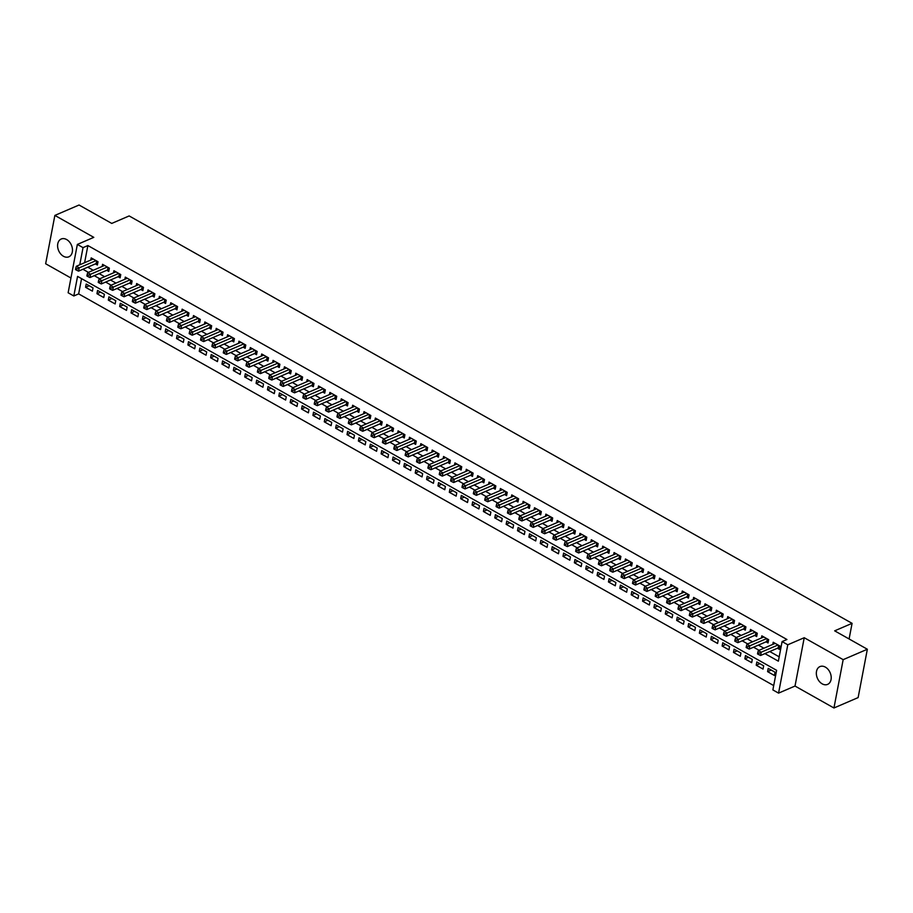 <?xml version="1.0" encoding="UTF-8"?>
<svg xmlns="http://www.w3.org/2000/svg" width="913" height="913" viewBox="0 0 913 913"><rect width="100%" height="100%" fill="white"/><g stroke="black" fill="none" stroke-linecap="round" stroke-linejoin="round"><path stroke-width="1.37" d="M63.442 256.268A9.689 6.95 -113.3 0 0 68.863 256.804A9.689 6.95 -113.3 0 0 72.389 248.633A9.689 6.95 -113.3 0 0 66.638 239.548A9.689 6.95 -113.3 0 0 61.205 239.012A9.689 6.95 -113.3 0 0 57.69 247.183A9.689 6.95 -113.3 0 0 63.442 256.268M822.179 683.848A9.689 6.95 -113.3 0 0 827.6 684.385A9.689 6.95 -113.3 0 0 831.127 676.225A9.689 6.95 -113.3 0 0 825.375 667.129A9.689 6.95 -113.3 0 0 819.954 666.593A9.689 6.95 -113.3 0 0 816.427 674.764A9.689 6.95 -113.3 0 0 822.179 683.848M81.565 278.636L78.655 293.883L73.816 295.972L68.133 292.765L77.354 244.433L83.037 247.628L79.762 264.793M849.101 638.963L852.08 623.339L129.155 215.936L111.74 223.423L79.054 205.014L54.871 215.411L45.65 263.754L70.952 278.009M852.08 623.339L834.665 630.837L867.35 649.246L858.129 697.589L833.946 707.986L843.167 659.654L804.227 637.719L787.782 644.783L778.561 693.127L772.877 689.92L776.621 670.325L77.559 276.377L73.816 295.972M804.227 637.719L795.018 686.051L833.946 707.986M795.018 686.051L778.561 693.127M78.655 293.883L773.71 685.583M867.35 649.246L843.167 659.654M95.397 263.891L97.383 265.01L98.011 261.746L91.186 257.9L90.775 260.057M106.764 270.294L108.75 271.423L109.377 268.16L102.553 264.314L102.142 266.459M118.131 276.707L120.117 277.826L120.744 274.562L113.92 270.716L113.509 272.873M129.498 283.11L131.483 284.228L132.111 280.964L125.286 277.118L124.876 279.275M140.864 289.512L142.85 290.642L143.478 287.367L136.653 283.532L136.242 285.678M152.231 295.926L154.217 297.045L154.845 293.781L148.02 289.935L147.609 292.092M163.598 302.329L165.584 303.447L166.212 300.183L159.387 296.337L158.976 298.494M174.965 308.731L176.951 309.849L177.579 306.585L170.754 302.751L170.343 304.896M186.332 315.145L188.318 316.263L188.945 312.999L182.121 309.153L181.71 311.299M197.699 321.547L199.685 322.666L200.312 319.402L193.488 315.556L193.077 317.713M209.066 327.95L211.051 329.068L211.679 325.804L204.854 321.958L204.444 324.115M220.432 334.352L222.418 335.482L223.046 332.206L216.221 328.372L215.81 330.517M231.799 340.766L233.785 341.884L234.413 338.62L227.588 334.774L227.177 336.931M243.166 347.168L245.152 348.287L245.78 345.023L238.955 341.177L238.544 343.334M254.533 353.571L256.519 354.689L257.146 351.425L250.322 347.591L249.911 349.736M265.9 359.984L267.886 361.103L268.513 357.839L261.689 353.993L261.278 356.15M277.267 366.387L279.252 367.505L279.88 364.241L273.055 360.395L272.645 362.552M288.634 372.789L290.619 373.908L291.247 370.644L284.422 366.798L284.011 368.955M300 379.192L301.986 380.322L302.614 377.046L295.789 373.212L295.378 375.357M311.367 385.606L313.353 386.724L313.981 383.46L307.156 379.614L306.745 381.771M322.734 392.008L324.72 393.126L325.348 389.862L318.523 386.016L318.112 388.173M334.101 398.41L336.087 399.54L336.714 396.265L329.89 392.43L329.479 394.576M345.468 404.824L347.454 405.943L348.081 402.679L341.257 398.833L340.846 400.99M356.835 411.227L358.82 412.345L359.448 409.081L352.623 405.235L352.213 407.392M368.201 417.629L370.187 418.747L370.815 415.483L363.99 411.637L363.579 413.794M379.568 424.031L381.554 425.161L382.182 421.897L375.357 418.051L374.946 420.197M390.935 430.445L392.921 431.564L393.549 428.3L386.724 424.454L386.313 426.611M402.302 436.848L404.288 437.966L404.916 434.702L398.091 430.856L397.68 433.013M413.669 443.25L415.655 444.38L416.282 441.105L409.458 437.27L409.047 439.415M425.036 449.664L427.022 450.782L427.649 447.518L420.825 443.672L420.414 445.829M436.403 456.066L438.388 457.185L439.016 453.921L432.191 450.075L431.781 452.232M447.769 462.469L449.755 463.587L450.383 460.323L443.558 456.489L443.147 458.634M459.136 468.883L461.122 470.001L461.75 466.737L454.925 462.891L454.514 465.037M470.503 475.285L472.489 476.403L473.117 473.139L466.292 469.293L465.881 471.45M481.87 481.687L483.856 482.806L484.483 479.542L477.659 475.696L477.248 477.853M493.237 488.09L495.223 489.22L495.85 485.944L489.026 482.11L488.615 484.255M504.604 494.504L506.589 495.622L507.217 492.358L500.392 488.512L499.982 490.669M515.971 500.906L517.956 502.024L518.584 498.76L511.759 494.914L511.348 497.071M527.337 507.308L529.323 508.427L529.951 505.163L523.126 501.328L522.715 503.474M538.704 513.722L540.69 514.841L541.318 511.577L534.493 507.731L534.082 509.888M550.071 520.125L552.057 521.243L552.685 517.979L545.86 514.133L545.449 516.29M561.438 526.527L563.424 527.646L564.051 524.382L557.227 520.536L556.816 522.692M572.805 532.93L574.791 534.059L575.418 530.784L568.594 526.949L568.183 529.095M584.172 539.343L586.157 540.462L586.785 537.198L579.96 533.352L579.55 535.509M595.538 545.746L597.524 546.864L598.152 543.6L591.327 539.754L590.916 541.911M606.905 552.148L608.891 553.278L609.519 550.003L602.694 546.168L602.283 548.314M618.272 558.562L620.258 559.68L620.886 556.416L614.061 552.57L613.65 554.727M629.639 564.964L631.625 566.083L632.253 562.819L625.428 558.973L625.017 561.13M641.006 571.367L642.992 572.485L643.619 569.221L636.795 565.375L636.384 567.532M652.373 577.769L654.359 578.899L654.986 575.635L648.162 571.789L647.751 573.935M663.74 584.183L665.725 585.301L666.353 582.038L659.528 578.191L659.118 580.348M675.106 590.585L677.092 591.704L677.72 588.44L670.895 584.594L670.484 586.751M686.473 596.988L688.459 598.118L689.087 594.842L682.262 591.008L681.851 593.153M697.84 603.402L699.826 604.52L700.454 601.256L693.629 597.41L693.218 599.567M709.207 609.804L711.193 610.923L711.82 607.659L704.996 603.813L704.585 605.97M720.574 616.207L722.56 617.325L723.187 614.061L716.363 610.215L715.952 612.372M731.941 622.62L733.926 623.739L734.554 620.475L727.729 616.629L727.319 618.774M743.308 629.023L745.293 630.141L745.921 626.877L739.096 623.031L738.685 625.188M754.674 635.425L756.66 636.544L757.288 633.28L750.463 629.434L750.052 631.591M766.041 641.828L768.027 642.957L768.655 639.682L761.83 635.847L761.419 637.993M771.234 670.074L767.593 671.637L774.407 675.483L775.034 672.219L768.21 668.373L767.593 671.637M759.867 663.671L756.226 665.235L763.04 669.081L763.667 665.817L756.843 661.971L756.226 665.235M748.5 657.269L744.86 658.832L751.673 662.678L752.301 659.403L745.476 655.568L744.86 658.832M737.133 650.855L733.493 652.43L740.306 656.264L740.934 653L734.109 649.154L733.493 652.43M725.767 644.452L722.126 646.016L728.939 649.862L729.567 646.598L722.742 642.752L722.126 646.016M714.4 638.05L710.759 639.614L717.572 643.46L718.2 640.196L711.375 636.35L710.759 639.614M703.033 631.648L699.392 633.211L706.206 637.046L706.833 633.782L700.009 629.947L699.392 633.211M691.666 625.234L688.025 626.797L694.839 630.643L695.466 627.379L688.642 623.533L688.025 626.797M680.299 618.831L676.659 620.395L683.472 624.241L684.099 620.977L677.275 617.131L676.659 620.395M668.932 612.429L665.292 613.993L672.105 617.839L672.733 614.563L665.908 610.729L665.292 613.993M657.565 606.015L653.925 607.59L660.738 611.425L661.366 608.161L654.541 604.315L653.925 607.59M646.199 599.613L642.558 601.176L649.371 605.022L649.999 601.758L643.174 597.912L642.558 601.176M634.832 593.21L631.191 594.774L638.004 598.62L638.632 595.356L631.807 591.51L631.191 594.774M623.465 586.797L619.824 588.371L626.638 592.206L627.265 588.942L620.441 585.107L619.824 588.371M612.098 580.394L608.457 581.958L615.271 585.804L615.898 582.54L609.074 578.694L608.457 581.958M600.731 573.992L597.091 575.555L603.904 579.401L604.532 576.137L597.707 572.291L597.091 575.555M589.364 567.589L585.724 569.153L592.537 572.999L593.165 569.723L586.34 565.889L585.724 569.153M577.997 561.175L574.357 562.75L581.17 566.585L581.798 563.321L574.973 559.475L574.357 562.75M566.631 554.773L562.99 556.337L569.803 560.183L570.431 556.919L563.606 553.073L562.99 556.337M555.264 548.371L551.623 549.934L558.436 553.78L559.064 550.516L552.239 546.67L551.623 549.934M543.897 541.957L540.256 543.532L547.07 547.366L547.697 544.102L540.873 540.256L540.256 543.532M532.53 535.554L528.889 537.118L535.703 540.964L536.33 537.7L529.506 533.854L528.889 537.118M521.163 529.152L517.523 530.715L524.336 534.562L524.964 531.298L518.139 527.452L517.523 530.715M509.796 522.75L506.156 524.313L512.969 528.159L513.597 524.884L506.772 521.049L506.156 524.313M498.43 516.336L494.789 517.899L501.602 521.745L502.23 518.481L495.405 514.635L494.789 517.899M487.063 509.933L483.422 511.497L490.235 515.343L490.863 512.079L484.038 508.233L483.422 511.497M475.696 503.531L472.055 505.094L478.869 508.94L479.496 505.676L472.672 501.83L472.055 505.094M464.329 497.117L460.688 498.692L467.502 502.527L468.129 499.263L461.305 495.417L460.688 498.692M452.962 490.715L449.322 492.278L456.135 496.124L456.762 492.86L449.938 489.014L449.322 492.278M441.595 484.312L437.955 485.876L444.768 489.722L445.396 486.458L438.571 482.612L437.955 485.876M430.228 477.91L426.588 479.473L433.401 483.319L434.029 480.044L427.204 476.209L426.588 479.473M418.862 471.496L415.221 473.06L422.034 476.906L422.662 473.642L415.837 469.796L415.221 473.06M407.495 465.094L403.854 466.657L410.667 470.503L411.295 467.239L404.47 463.393L403.854 466.657M396.128 458.691L392.487 460.255L399.301 464.101L399.928 460.825L393.104 456.991L392.487 460.255M384.761 452.277L381.12 453.852L387.934 457.687L388.561 454.423L381.737 450.577L381.12 453.852M373.394 445.875L369.754 447.438L376.567 451.284L377.195 448.021L370.37 444.175L369.754 447.438M362.027 439.473L358.387 441.036L365.2 444.882L365.828 441.618L359.003 437.772L358.387 441.036M350.66 433.059L347.02 434.634L353.833 438.468L354.461 435.204L347.636 431.37L347.02 434.634M339.294 426.656L335.653 428.22L342.466 432.066L343.094 428.802L336.269 424.956L335.653 428.22M327.927 420.254L324.286 421.817L331.099 425.663L331.727 422.399L324.902 418.553L324.286 421.817M316.56 413.851L312.919 415.415L319.733 419.261L320.36 415.986L313.536 412.151L312.919 415.415M305.193 407.438L301.552 409.013L308.366 412.847L308.993 409.583L302.169 405.737L301.552 409.013M293.826 401.035L290.186 402.599L296.999 406.445L297.627 403.181L290.802 399.335L290.186 402.599M282.459 394.633L278.819 396.196L285.632 400.042L286.26 396.778L279.435 392.932L278.819 396.196M271.093 388.219L267.452 389.794L274.265 393.629L274.893 390.365L268.068 386.519L267.452 389.794M259.726 381.817L256.085 383.38L262.898 387.226L263.526 383.962L256.701 380.116L256.085 383.38M248.359 375.414L244.718 376.978L251.532 380.824L252.159 377.56L245.335 373.714L244.718 376.978M236.992 369.012L233.351 370.575L240.165 374.421L240.792 371.146L233.968 367.311L233.351 370.575M225.625 362.598L221.985 364.161L228.798 368.007L229.425 364.744L222.601 360.897L221.985 364.161M214.258 356.196L210.618 357.759L217.431 361.605L218.059 358.341L211.234 354.495L210.618 357.759M202.891 349.793L199.251 351.357L206.064 355.203L206.692 351.939L199.867 348.093L199.251 351.357M191.525 343.379L187.884 344.954L194.697 348.789L195.325 345.525L188.5 341.679L187.884 344.954M180.158 336.977L176.517 338.54L183.33 342.386L183.958 339.122L177.133 335.276L176.517 338.54M168.791 330.574L165.15 332.138L171.964 335.984L172.591 332.72L165.767 328.874L165.15 332.138M157.424 324.172L153.783 325.736L160.597 329.582L161.224 326.306L154.4 322.472L153.783 325.736M146.057 317.758L142.417 319.322L149.23 323.168L149.858 319.904L143.033 316.058L142.417 319.322M134.69 311.356L131.05 312.919L137.863 316.765L138.491 313.501L131.666 309.655L131.05 312.919M123.323 304.953L119.683 306.517L126.496 310.363L127.124 307.088L120.299 303.253L119.683 306.517M111.957 298.54L108.316 300.115L115.129 303.949L115.757 300.685L108.932 296.839L108.316 300.115M100.59 292.137L96.949 293.701L103.762 297.547L104.39 294.283L97.565 290.437L96.949 293.701M93.023 287.88L86.199 284.034L85.582 287.298L92.396 291.144L93.023 287.88M764.923 653.605L778.367 661.183L782.099 641.588L786.938 639.499L87.876 245.551L84.601 262.716M87.751 267.178L93.252 270.282M99.118 273.592L104.618 276.696M110.484 279.994L115.985 283.098M121.851 286.397L127.352 289.501M133.218 292.799L138.719 295.903M144.585 299.213L150.086 302.317M155.952 305.615L161.464 308.72M167.319 312.018L172.831 315.122M178.686 318.432L184.198 321.536M190.052 324.834L195.565 327.938M201.419 331.236L206.931 334.341M212.786 337.65L218.298 340.743M224.153 344.053L229.665 347.157M235.52 350.455L241.032 353.559M246.887 356.857L252.399 359.962M258.253 363.271L263.766 366.375M269.62 369.674L275.133 372.778M280.987 376.076L286.499 379.18M292.354 382.49L297.866 385.594M303.721 388.892L309.233 391.997M315.088 395.295L320.6 398.399M326.455 401.697L331.967 404.801M337.821 408.111L343.334 411.215M349.188 414.513L354.701 417.618M360.555 420.916L366.067 424.02M371.922 427.33L377.434 430.434M383.289 433.732L388.801 436.836M394.656 440.134L400.168 443.239M406.023 446.537L411.535 449.641M417.389 452.951L422.902 456.055M428.756 459.353L434.268 462.457M440.123 465.756L445.635 468.86M451.49 472.169L457.002 475.274M462.857 478.572L468.369 481.676M474.224 484.974L479.736 488.078M485.59 491.377L491.103 494.481M496.957 497.79L502.47 500.895M508.324 504.193L513.836 507.297M519.691 510.595L525.203 513.699M531.058 517.009L536.57 520.113M542.425 523.411L547.937 526.516M553.792 529.814L559.304 532.918M565.158 536.228L570.671 539.332M576.525 542.63L582.038 545.734M587.892 549.033L593.404 552.137M599.259 555.435L604.771 558.539M610.626 561.849L616.138 564.953M621.993 568.251L627.505 571.355M633.36 574.654L638.872 577.758M644.726 581.067L650.239 584.172M656.093 587.47L661.605 590.574M667.46 593.872L672.972 596.976M678.827 600.275L684.339 603.379M690.194 606.689L695.706 609.793M701.561 613.091L707.073 616.195M712.927 619.493L718.44 622.598M724.294 625.907L729.807 629.011M735.661 632.31L741.173 635.414M747.028 638.712L752.54 641.816M758.395 645.114L763.907 648.219M769.762 651.528L779.188 656.835M777.408 648.241L779.394 649.36L780.022 646.096L773.197 642.25L772.786 644.407M77.354 244.433L93.799 237.357L54.871 215.411M87.876 245.551L83.037 247.628M782.099 641.588L787.782 644.783M82.912 269.267L88.424 272.371M94.279 275.669L99.791 278.773M105.646 282.071L111.158 285.176M117.012 288.474L122.525 291.578M128.379 294.888L133.891 297.992M139.746 301.29L145.258 304.394M151.113 307.692L156.625 310.797M162.48 314.106L167.992 317.21M173.847 320.509L179.359 323.613M185.213 326.911L190.726 330.015M196.58 333.325L202.093 336.429M207.947 339.727L213.459 342.832M219.314 346.13L224.826 349.234M230.681 352.532L236.193 355.636M242.048 358.946L247.56 362.05M253.415 365.348L258.927 368.453M264.781 371.751L270.294 374.855M276.148 378.165L281.661 381.269M287.515 384.567L293.027 387.671M298.882 390.969L304.394 394.074M310.249 397.372L315.761 400.476M321.616 403.786L327.128 406.89M332.983 410.188L338.495 413.292M344.349 416.59L349.862 419.695M355.716 423.004L361.228 426.109M367.083 429.407L372.595 432.511M378.45 435.809L383.962 438.913M389.817 442.212L395.329 445.316M401.184 448.625L406.696 451.73M412.55 455.028L418.063 458.132M423.917 461.43L429.43 464.534M435.284 467.844L440.796 470.948M446.651 474.246L452.163 477.351M458.018 480.649L463.53 483.753M469.385 487.063L474.897 490.167M480.752 493.465L486.264 496.569M492.118 499.868L497.631 502.972M503.485 506.27L508.998 509.374M514.852 512.684L520.364 515.788M526.219 519.086L531.731 522.19M537.586 525.489L543.098 528.593M548.953 531.902L554.465 535.007M560.32 538.305L565.832 541.409M571.686 544.707L577.199 547.811M583.053 551.11L588.565 554.214M594.42 557.523L599.932 560.628M605.787 563.926L611.299 567.03M617.154 570.328L622.666 573.432M628.521 576.742L634.033 579.846M639.887 583.145L645.4 586.249M651.254 589.547L656.767 592.651M662.621 595.949L668.133 599.054M673.988 602.363L679.5 605.467M685.355 608.766L690.867 611.87M696.722 615.168L702.234 618.272M708.089 621.582L713.601 624.686M719.455 627.984L724.968 631.088M730.822 634.387L736.335 637.491M742.189 640.8L747.701 643.905M753.556 647.203L759.068 650.307M89.223 285.735L85.582 287.298M778.024 644.977L761.191 652.213L758.349 650.615L775.183 643.368M779.713 647.671L778.618 647.796A1.518 0.719 10.8 0 0 778.184 647.91L760.575 655.477L761.191 652.213L758.897 653.252L757.767 652.612L757.516 653.913L758.646 654.564L758.897 653.252M758.646 654.564L760.575 655.477M758.349 650.615L757.767 652.612M766.658 638.564L749.824 645.811L746.982 644.201L763.816 636.966M768.347 641.268L767.251 641.394A1.518 0.719 10.8 0 0 766.817 641.497L749.208 649.075L749.824 645.811L747.53 646.849L746.4 646.21L746.149 647.511L747.279 648.15L747.53 646.849M747.279 648.15L749.208 649.075M746.982 644.201L746.4 646.21M755.291 632.161L738.457 639.397L735.616 637.799L752.449 630.563M756.98 634.866L755.884 634.98A1.518 0.719 10.8 0 0 755.45 635.094L737.841 642.672L738.457 639.397L736.163 640.447L735.033 639.796L734.782 641.109L735.912 641.748L736.163 640.447M735.912 641.748L737.841 642.672M735.616 637.799L735.033 639.796M743.924 625.759L727.09 632.994L724.249 631.397L741.082 624.15M745.613 628.452L744.517 628.578A1.518 0.719 10.8 0 0 744.084 628.692L726.474 636.258L727.09 632.994L724.796 634.033L723.667 633.394L723.416 634.706L724.545 635.345L724.796 634.033M724.545 635.345L726.474 636.258M724.249 631.397L723.667 633.394M732.557 619.345L715.724 626.592L712.882 624.983L729.715 617.747M734.246 622.05L733.15 622.175A1.518 0.719 10.8 0 0 732.717 622.278L715.107 629.856L715.724 626.592L713.43 627.63L712.3 626.991L712.049 628.292L713.179 628.931L713.43 627.63M713.179 628.931L715.107 629.856M712.882 624.983L712.3 626.991M721.19 612.943L704.357 620.189L701.515 618.58L718.348 611.345M722.879 615.647L721.784 615.761A1.518 0.719 10.8 0 0 721.35 615.876L703.74 623.453L704.357 620.189L702.063 621.228L700.933 620.589L700.682 621.89L701.812 622.529L702.063 621.228M701.812 622.529L703.74 623.453M701.515 618.58L700.933 620.589M709.823 606.54L692.99 613.776L690.148 612.178L706.982 604.931M711.512 609.245L710.417 609.359A1.518 0.719 10.8 0 0 709.983 609.473L692.374 617.04L692.99 613.776L690.696 614.814L689.566 614.175L689.315 615.488L690.445 616.127L690.696 614.814M690.445 616.127L692.374 617.04M690.148 612.178L689.566 614.175M698.456 600.126L681.623 607.373L678.781 605.775L695.615 598.529M700.145 602.831L699.05 602.957A1.518 0.719 10.8 0 0 698.616 603.059L681.007 610.637L681.623 607.373L679.329 608.412L678.199 607.773L677.948 609.074L679.078 609.724L679.329 608.412M679.078 609.724L681.007 610.637M678.781 605.775L678.199 607.773M687.09 593.724L670.256 600.971L667.414 599.362L684.248 592.126M688.779 596.429L687.683 596.554A1.518 0.719 10.8 0 0 687.249 596.657L669.64 604.235L670.256 600.971L667.962 602.009L666.832 601.37L666.581 602.671L667.711 603.31L667.962 602.009M667.711 603.31L669.64 604.235M667.414 599.362L666.832 601.37M675.723 587.321L658.889 594.557L656.048 592.959L672.881 585.724M677.412 590.026L676.316 590.14A1.518 0.719 10.8 0 0 675.882 590.255L658.273 597.832L658.889 594.557L656.595 595.607L655.466 594.956L655.214 596.269L656.344 596.908L656.595 595.607M656.344 596.908L658.273 597.832M656.048 592.959L655.466 594.956M664.356 580.919L647.522 588.155L644.681 586.557L661.514 579.31M666.045 583.612L664.949 583.738A1.518 0.719 10.8 0 0 664.516 583.852L646.906 591.419L647.522 588.155L645.229 589.193L644.099 588.554L643.848 589.866L644.977 590.506L645.229 589.193M644.977 590.506L646.906 591.419M644.681 586.557L644.099 588.554M652.989 574.505L636.156 581.752L633.314 580.143L650.147 572.908M654.678 577.21L653.582 577.336A1.518 0.719 10.8 0 0 653.149 577.438L635.539 585.016L636.156 581.752L633.862 582.791L632.732 582.152L632.481 583.453L633.611 584.092L633.862 582.791M633.611 584.092L635.539 585.016M633.314 580.143L632.732 582.152M641.622 568.103L624.789 575.338L621.947 573.741L638.78 566.505M643.311 570.808L642.216 570.922A1.518 0.719 10.8 0 0 641.782 571.036L624.172 578.614L624.789 575.338L622.495 576.388L621.365 575.749L621.114 577.05L622.244 577.689L622.495 576.388M622.244 577.689L624.172 578.614M621.947 573.741L621.365 575.749M630.255 561.7L613.422 568.936L610.58 567.338L627.414 560.091M631.944 564.405L630.849 564.519A1.518 0.719 10.8 0 0 630.415 564.633L612.806 572.2L613.422 568.936L611.128 569.974L609.998 569.335L609.747 570.648L610.877 571.287L611.128 569.974M610.877 571.287L612.806 572.2M610.58 567.338L609.998 569.335M618.888 555.287L602.055 562.534L599.213 560.936L616.047 553.689M620.578 557.991L619.482 558.117A1.518 0.719 10.8 0 0 619.048 558.22L601.439 565.798L602.055 562.534L599.761 563.572L598.631 562.933L598.38 564.234L599.51 564.885L599.761 563.572M599.51 564.885L601.439 565.798M599.213 560.936L598.631 562.933M607.522 548.884L590.688 556.131L587.846 554.522L604.68 547.286M609.211 551.589L608.115 551.714A1.518 0.719 10.8 0 0 607.681 551.817L590.072 559.395L590.688 556.131L588.394 557.17L587.253 556.531L587.013 557.832L588.143 558.471L588.394 557.17M588.143 558.471L590.072 559.395M587.846 554.522L587.253 556.531M596.155 542.482L579.321 549.717L576.48 548.12L593.313 540.884M597.844 545.187L596.748 545.301A1.518 0.719 10.8 0 0 596.315 545.415L578.705 552.981L579.321 549.717L577.027 550.756L575.886 550.117L575.647 551.429L576.776 552.068L577.027 550.756M576.776 552.068L578.705 552.981M576.48 548.12L575.886 550.117M584.788 536.079L567.954 543.315L565.113 541.717L581.946 534.47M586.477 538.773L585.381 538.898A1.518 0.719 10.8 0 0 584.948 539.012L567.338 546.579L567.954 543.315L565.661 544.353L564.519 543.714L564.28 545.027L565.409 545.666L565.661 544.353M565.409 545.666L567.338 546.579M565.113 541.717L564.519 543.714M573.421 529.666L556.588 536.912L553.746 535.303L570.579 528.068M575.11 532.37L574.015 532.496A1.518 0.719 10.8 0 0 573.581 532.599L555.971 540.176L556.588 536.912L554.294 537.951L553.152 537.312L552.913 538.613L554.043 539.252L554.294 537.951M554.043 539.252L555.971 540.176M553.746 535.303L553.152 537.312M562.054 523.263L545.221 530.499L542.379 528.901L559.213 521.665M563.743 525.968L562.648 526.082A1.518 0.719 10.8 0 0 562.214 526.196L544.605 533.774L545.221 530.499L542.927 531.549L541.786 530.898L541.546 532.211L542.676 532.85L542.927 531.549M542.676 532.85L544.605 533.774M542.379 528.901L541.786 530.898M550.687 516.861L533.854 524.096L531.012 522.498L547.846 515.252M552.376 519.554L551.281 519.68A1.518 0.719 10.8 0 0 550.847 519.794L533.238 527.36L533.854 524.096L531.56 525.135L530.419 524.496L530.179 525.808L531.309 526.447L531.56 525.135M531.309 526.447L533.238 527.36M531.012 522.498L530.419 524.496M539.321 510.447L522.487 517.694L519.645 516.096L536.479 508.849M541.01 513.152L539.914 513.277A1.518 0.719 10.8 0 0 539.48 513.38L521.871 520.958L522.487 517.694L520.193 518.732L519.052 518.093L518.812 519.394L519.942 520.033L520.193 518.732M519.942 520.033L521.871 520.958M519.645 516.096L519.052 518.093M527.954 504.044L511.12 511.291L508.279 509.682L525.112 502.447M529.643 506.749L528.547 506.875A1.518 0.719 10.8 0 0 528.113 506.977L510.504 514.555L511.12 511.291L508.826 512.33L507.685 511.691L507.445 512.992L508.575 513.631L508.826 512.33M508.575 513.631L510.504 514.555M508.279 509.682L507.685 511.691M516.587 497.642L499.753 504.878L496.912 503.28L513.745 496.033M518.276 500.347L517.18 500.461A1.518 0.719 10.8 0 0 516.747 500.575L499.137 508.142L499.753 504.878L497.459 505.916L496.318 505.277L496.079 506.589L497.208 507.229L497.459 505.916M497.208 507.229L499.137 508.142M496.912 503.28L496.318 505.277M505.22 491.24L488.387 498.475L485.545 496.877L502.378 489.63M506.909 493.933L505.813 494.059A1.518 0.719 10.8 0 0 505.38 494.173L487.77 501.739L488.387 498.475L486.093 499.514L484.951 498.875L484.712 500.176L485.842 500.826L486.093 499.514M485.842 500.826L487.77 501.739M485.545 496.877L484.951 498.875M493.853 484.826L477.02 492.073L474.178 490.464L491.011 483.228M495.542 487.531L494.447 487.656A1.518 0.719 10.8 0 0 494.013 487.759L476.403 495.337L477.02 492.073L474.726 493.111L473.585 492.472L473.345 493.773L474.475 494.412L474.726 493.111M474.475 494.412L476.403 495.337M474.178 490.464L473.585 492.472M482.486 478.423L465.653 485.659L462.811 484.061L479.645 476.826M484.175 481.128L483.08 481.242A1.518 0.719 10.8 0 0 482.646 481.356L465.037 488.934L465.653 485.659L463.359 486.709L462.218 486.058L461.978 487.371L463.108 488.01L463.359 486.709M463.108 488.01L465.037 488.934M462.811 484.061L462.218 486.058M471.119 472.021L454.286 479.257L451.444 477.659L468.278 470.412M472.808 474.714L471.713 474.84A1.518 0.719 10.8 0 0 471.279 474.954L453.67 482.521L454.286 479.257L451.992 480.295L450.851 479.656L450.611 480.968L451.741 481.608L451.992 480.295M451.741 481.608L453.67 482.521M451.444 477.659L450.851 479.656M459.753 465.607L442.919 472.854L440.077 471.245L456.911 464.009M461.442 468.312L460.346 468.437A1.518 0.719 10.8 0 0 459.912 468.54L442.303 476.118L442.919 472.854L440.625 473.893L439.484 473.254L439.244 474.555L440.374 475.194L440.625 473.893M440.374 475.194L442.303 476.118M440.077 471.245L439.484 473.254M448.386 459.205L431.552 466.452L428.711 464.843L445.544 457.607M450.075 461.91L448.979 462.024A1.518 0.719 10.8 0 0 448.545 462.138L430.936 469.716L431.552 466.452L429.258 467.49L428.117 466.851L427.877 468.152L429.007 468.791L429.258 467.49M429.007 468.791L430.936 469.716M428.711 464.843L428.117 466.851M437.019 452.802L420.185 460.038L417.344 458.44L434.177 451.193M438.708 455.507L437.612 455.621A1.518 0.719 10.8 0 0 437.179 455.735L419.569 463.302L420.185 460.038L417.892 461.076L416.75 460.437L416.511 461.75L417.64 462.389L417.892 461.076M417.64 462.389L419.569 463.302M417.344 458.44L416.75 460.437M425.652 446.389L408.819 453.635L405.977 452.038L422.81 444.791M427.341 449.093L426.245 449.219A1.518 0.719 10.8 0 0 425.812 449.322L408.202 456.899L408.819 453.635L406.525 454.674L405.383 454.035L405.144 455.336L406.274 455.986L406.525 454.674M406.274 455.986L408.202 456.899M405.977 452.038L405.383 454.035M414.285 439.986L397.452 447.233L394.61 445.624L411.443 438.388M415.974 442.691L414.879 442.816A1.518 0.719 10.8 0 0 414.445 442.919L396.835 450.497L397.452 447.233L395.158 448.272L394.017 447.632L393.777 448.934L394.907 449.573L395.158 448.272M394.907 449.573L396.835 450.497M394.61 445.624L394.017 447.632M402.918 433.584L386.085 440.819L383.243 439.221L400.077 431.986M404.607 436.288L403.512 436.403A1.518 0.719 10.8 0 0 403.078 436.517L385.469 444.095L386.085 440.819L383.791 441.869L382.65 441.219L382.41 442.531L383.54 443.17L383.791 441.869M383.54 443.17L385.469 444.095M383.243 439.221L382.65 441.219M391.551 427.181L374.718 434.417L371.876 432.819L388.71 425.572M393.241 429.875L392.145 430A1.518 0.719 10.8 0 0 391.711 430.114L374.102 437.681L374.718 434.417L372.424 435.455L371.283 434.816L371.043 436.129L372.173 436.768L372.424 435.455M372.173 436.768L374.102 437.681M371.876 432.819L371.283 434.816M380.185 420.767L363.351 428.014L360.509 426.405L377.343 419.17M381.874 423.472L380.778 423.598A1.518 0.719 10.8 0 0 380.344 423.7L362.735 431.278L363.351 428.014L361.057 429.053L359.916 428.414L359.676 429.715L360.806 430.354L361.057 429.053M360.806 430.354L362.735 431.278M360.509 426.405L359.916 428.414M368.818 414.365L351.984 421.601L349.143 420.003L365.976 412.767M370.507 417.07L369.411 417.184A1.518 0.719 10.8 0 0 368.978 417.298L351.368 424.876L351.984 421.601L349.69 422.651L348.549 422.011L348.31 423.312L349.439 423.952L349.69 422.651M349.439 423.952L351.368 424.876M349.143 420.003L348.549 422.011M357.451 407.963L340.617 415.198L337.776 413.6L354.609 406.353M359.14 410.667L358.044 410.782A1.518 0.719 10.8 0 0 357.611 410.896L340.001 418.462L340.617 415.198L338.324 416.237L337.182 415.598L336.943 416.91L338.072 417.549L338.324 416.237M338.072 417.549L340.001 418.462M337.776 413.6L337.182 415.598M346.084 401.549L329.251 408.796L326.409 407.198L343.242 399.951M347.773 404.254L346.678 404.379A1.518 0.719 10.8 0 0 346.244 404.482L328.634 412.06L329.251 408.796L326.957 409.834L325.815 409.195L325.576 410.496L326.706 411.147L326.957 409.834M326.706 411.147L328.634 412.06M326.409 407.198L325.815 409.195M334.717 395.146L317.884 402.393L315.042 400.784L331.876 393.549M336.406 397.851L335.311 397.977A1.518 0.719 10.8 0 0 334.877 398.079L317.268 405.657L317.884 402.393L315.59 403.432L314.449 402.793L314.209 404.094L315.339 404.733L315.59 403.432M315.339 404.733L317.268 405.657M315.042 400.784L314.449 402.793M323.35 388.744L306.517 395.98L303.675 394.382L320.509 387.146M325.039 391.449L323.944 391.563A1.518 0.719 10.8 0 0 323.499 391.677L305.901 399.243L306.517 395.98L304.223 397.018L303.082 396.379L302.842 397.691L303.972 398.33L304.223 397.018M303.972 398.33L305.901 399.243M303.675 394.382L303.082 396.379M311.984 382.342L295.15 389.577L292.308 387.979L309.142 380.732M313.673 385.035L312.577 385.16A1.518 0.719 10.8 0 0 312.132 385.275L294.534 392.841L295.15 389.577L292.856 390.616L291.715 389.977L291.475 391.289L292.605 391.928L292.856 390.616M292.605 391.928L294.534 392.841M292.308 387.979L291.715 389.977M300.617 375.928L283.783 383.175L280.942 381.566L297.775 374.33M302.306 378.633L301.21 378.758A1.518 0.719 10.8 0 0 300.765 378.861L283.167 386.439L283.783 383.175L281.489 384.213L280.348 383.574L280.108 384.875L281.238 385.514L281.489 384.213M281.238 385.514L283.167 386.439M280.942 381.566L280.348 383.574M289.25 369.525L272.416 376.761L269.575 375.163L286.408 367.928M290.939 372.23L289.843 372.344A1.518 0.719 10.8 0 0 289.398 372.458L271.8 380.036L272.416 376.761L270.122 377.811L268.981 377.16L268.742 378.473L269.871 379.112L270.122 377.811M269.871 379.112L271.8 380.036M269.575 375.163L268.981 377.16M277.883 363.123L261.05 370.358L258.208 368.761L275.041 361.514M279.572 365.816L278.476 365.942A1.518 0.719 10.8 0 0 278.031 366.056L260.433 373.622L261.05 370.358L258.756 371.397L257.614 370.758L257.375 372.07L258.505 372.709L258.756 371.397M258.505 372.709L260.433 373.622M258.208 368.761L257.614 370.758M266.516 356.709L249.683 363.956L246.841 362.358L263.674 355.111M268.205 359.414L267.11 359.539A1.518 0.719 10.8 0 0 266.664 359.642L249.066 367.22L249.683 363.956L247.389 364.995L246.248 364.355L246.008 365.656L247.138 366.296L247.389 364.995M247.138 366.296L249.066 367.22M246.841 362.358L246.248 364.355M255.149 350.307L238.316 357.554L235.474 355.944L252.308 348.709M256.838 353.011L255.743 353.137A1.518 0.719 10.8 0 0 255.298 353.24L237.7 360.818L238.316 357.554L236.022 358.592L234.881 357.953L234.641 359.254L235.771 359.893L236.022 358.592M235.771 359.893L237.7 360.818M235.474 355.944L234.881 357.953M243.782 343.904L226.949 351.14L224.107 349.542L240.941 342.295M245.471 346.609L244.376 346.723A1.518 0.719 10.8 0 0 243.931 346.837L226.333 354.404L226.949 351.14L224.655 352.178L223.514 351.539L223.274 352.852L224.404 353.491L224.655 352.178M224.404 353.491L226.333 354.404M224.107 349.542L223.514 351.539M232.416 337.502L215.582 344.737L212.74 343.14L229.574 335.893M234.105 340.195L233.009 340.321A1.518 0.719 10.8 0 0 232.564 340.435L214.966 348.001L215.582 344.737L213.288 345.776L212.147 345.137L211.907 346.438L213.037 347.088L213.288 345.776M213.037 347.088L214.966 348.001M212.74 343.14L212.147 345.137M221.049 331.088L204.215 338.335L201.374 336.726L218.207 329.49M222.738 333.793L221.642 333.918A1.518 0.719 10.8 0 0 221.197 334.021L203.599 341.599L204.215 338.335L201.921 339.374L200.78 338.734L200.54 340.035L201.67 340.675L201.921 339.374M201.67 340.675L203.599 341.599M201.374 336.726L200.78 338.734M209.682 324.686L192.848 331.921L190.007 330.323L206.84 323.088M211.371 327.39L210.275 327.505A1.518 0.719 10.8 0 0 209.83 327.619L192.232 335.197L192.848 331.921L190.555 332.971L189.413 332.321L189.174 333.633L190.303 334.272L190.555 332.971M190.303 334.272L192.232 335.197M190.007 330.323L189.413 332.321M198.315 318.283L181.482 325.519L178.64 323.921L195.473 316.674M200.004 320.977L198.908 321.102A1.518 0.719 10.8 0 0 198.463 321.216L180.865 328.783L181.482 325.519L179.188 326.557L178.046 325.918L177.807 327.231L178.937 327.87L179.188 326.557M178.937 327.87L180.865 328.783M178.64 323.921L178.046 325.918M186.948 311.869L170.115 319.116L167.273 317.507L184.106 310.272M188.637 314.574L187.542 314.7A1.518 0.719 10.8 0 0 187.097 314.802L169.498 322.38L170.115 319.116L167.821 320.155L166.68 319.516L166.44 320.817L167.57 321.456L167.821 320.155M167.57 321.456L169.498 322.38M167.273 317.507L166.68 319.516M175.581 305.467L158.748 312.714L155.906 311.105L172.74 303.869M177.27 308.172L176.175 308.297A1.518 0.719 10.8 0 0 175.73 308.4L158.132 315.978L158.748 312.714L156.454 313.752L155.313 313.113L155.073 314.414L156.203 315.053L156.454 313.752M156.203 315.053L158.132 315.978M155.906 311.105L155.313 313.113M164.214 299.065L147.381 306.3L144.539 304.702L161.373 297.455M165.904 301.769L164.808 301.883A1.518 0.719 10.8 0 0 164.363 301.998L146.765 309.564L147.381 306.3L145.087 307.339L143.946 306.7L143.706 308.012L144.836 308.651L145.087 307.339M144.836 308.651L146.765 309.564M144.539 304.702L143.946 306.7M152.848 292.651L136.014 299.898L133.172 298.3L150.006 291.053M154.537 295.356L153.441 295.481A1.518 0.719 10.8 0 0 152.996 295.584L135.398 303.162L136.014 299.898L133.72 300.936L132.579 300.297L132.339 301.598L133.469 302.249L133.72 300.936M133.469 302.249L135.398 303.162M133.172 298.3L132.579 300.297M141.481 286.248L124.647 293.495L121.806 291.886L138.639 284.651M143.17 288.953L142.074 289.079A1.518 0.719 10.8 0 0 141.629 289.181L124.031 296.759L124.647 293.495L122.353 294.534L121.212 293.895L120.973 295.196L122.102 295.835L122.353 294.534M122.102 295.835L124.031 296.759M121.806 291.886L121.212 293.895M130.114 279.846L113.28 287.081L110.439 285.484L127.272 278.248M131.803 282.551L130.707 282.665A1.518 0.719 10.8 0 0 130.262 282.779L112.664 290.357L113.28 287.081L110.987 288.131L109.845 287.481L109.606 288.793L110.735 289.432L110.987 288.131M110.735 289.432L112.664 290.357M110.439 285.484L109.845 287.481M118.747 273.444L101.914 280.679L99.072 279.081L115.905 271.834M120.436 276.137L119.341 276.262A1.518 0.719 10.8 0 0 118.895 276.377L101.297 283.943L101.914 280.679L99.62 281.718L98.478 281.078L98.239 282.391L99.369 283.03L99.62 281.718M99.369 283.03L101.297 283.943M99.072 279.081L98.478 281.078M107.38 267.03L90.547 274.277L87.705 272.667L104.538 265.432M109.069 269.734L107.974 269.86A1.518 0.719 10.8 0 0 107.529 269.963L89.931 277.541L90.547 274.277L88.253 275.315L87.112 274.676L86.872 275.977L88.002 276.616L88.253 275.315M88.002 276.616L89.931 277.541M87.705 272.667L87.112 274.676M96.013 260.627L79.18 267.863L76.338 266.265L93.172 259.03M97.702 263.332L96.607 263.446A1.518 0.719 10.8 0 0 96.162 263.56L78.564 271.138L79.18 267.863L76.886 268.913L75.745 268.274L75.505 269.575L76.635 270.214L76.886 268.913M76.635 270.214L78.564 271.138M76.338 266.265L75.745 268.274M779.051 645.548L778.618 647.796M778.675 645.331L778.184 647.91M767.685 639.146L767.251 641.394M767.308 638.929L766.817 641.497M756.318 632.732L755.884 634.98M755.941 632.526L755.45 635.094M744.951 626.329L744.517 628.578M744.574 626.113L744.084 628.692M733.584 619.927L733.15 622.175M733.207 619.71L732.717 622.278M722.217 613.525L721.784 615.761M721.841 613.308L721.35 615.876M710.85 607.111L710.417 609.359M710.474 606.894L709.983 609.473M699.484 600.708L699.05 602.957M699.107 600.492L698.616 603.059M688.117 594.306L687.683 596.554M687.74 594.089L687.249 596.657M676.75 587.892L676.316 590.14M676.373 587.687L675.882 590.255M665.383 581.49L664.949 583.738M665.006 581.273L664.516 583.852M654.016 575.087L653.582 577.336M653.64 574.87L653.149 577.438M642.649 568.685L642.216 570.922M642.273 568.468L641.782 571.036M631.282 562.271L630.849 564.519M630.906 562.054L630.415 564.633M619.916 555.869L619.482 558.117M619.539 555.652L619.048 558.22M608.549 549.466L608.115 551.714M608.172 549.249L607.681 551.817M597.182 543.052L596.748 545.301M596.805 542.847L596.315 545.415M585.815 536.65L585.381 538.898M585.438 536.433L584.948 539.012M574.448 530.248L574.015 532.496M574.072 530.031L573.581 532.599M563.081 523.834L562.648 526.082M562.705 523.628L562.214 526.196M551.714 517.431L551.281 519.68M551.338 517.215L550.847 519.794M540.348 511.029L539.914 513.277M539.971 510.812L539.48 513.38M528.981 504.627L528.547 506.875M528.604 504.41L528.113 506.977M517.614 498.213L517.18 500.461M517.237 497.996L516.747 500.575M506.247 491.81L505.813 494.059M505.87 491.593L505.38 494.173M494.88 485.408L494.447 487.656M494.504 485.191L494.013 487.759M483.513 478.994L483.08 481.242M483.137 478.789L482.646 481.356M472.147 472.592L471.713 474.84M471.77 472.375L471.279 474.954M460.78 466.189L460.346 468.437M460.403 465.972L459.912 468.54M449.413 459.787L448.979 462.024M449.036 459.57L448.545 462.138M438.046 453.373L437.612 455.621M437.669 453.156L437.179 455.735M426.679 446.971L426.245 449.219M426.303 446.754L425.812 449.322M415.312 440.568L414.879 442.816M414.936 440.351L414.445 442.919M403.945 434.154L403.512 436.403M403.569 433.949L403.078 436.517M392.579 427.752L392.145 430M392.202 427.535L391.711 430.114M381.212 421.35L380.778 423.598M380.824 421.133L380.344 423.7M369.845 414.947L369.411 417.184M369.457 414.73L368.978 417.298M358.478 408.533L358.044 410.782M358.09 408.316L357.611 410.896M347.111 402.131L346.678 404.379M346.723 401.914L346.244 404.482M335.744 395.728L335.311 397.977M335.356 395.512L334.877 398.079M324.377 389.315L323.944 391.563M323.989 389.109L323.499 391.677M313.011 382.912L312.577 385.16M312.623 382.695L312.132 385.275M301.644 376.51L301.21 378.758M301.256 376.293L300.765 378.861M290.277 370.096L289.843 372.344M289.889 369.891L289.398 372.458M278.91 363.694L278.476 365.942M278.522 363.477L278.031 366.056M267.543 357.291L267.11 359.539M267.155 357.074L266.664 359.642M256.176 350.889L255.743 353.137M255.788 350.672L255.298 353.24M244.81 344.475L244.376 346.723M244.422 344.258L243.931 346.837M233.443 338.072L233.009 340.321M233.055 337.856L232.564 340.435M222.076 331.67L221.642 333.918M221.688 331.453L221.197 334.021M210.709 325.256L210.275 327.505M210.321 325.051L209.83 327.619M199.342 318.854L198.908 321.102M198.954 318.637L198.463 321.216M187.975 312.451L187.542 314.7M187.587 312.235L187.097 314.802M176.608 306.049L176.175 308.297M176.22 305.832L175.73 308.4M165.242 299.635L164.808 301.883M164.854 299.418L164.363 301.998M153.875 293.233L153.441 295.481M153.487 293.016L152.996 295.584M142.508 286.83L142.074 289.079M142.12 286.614L141.629 289.181M131.141 280.417L130.707 282.665M130.753 280.211L130.262 282.779M119.774 274.014L119.341 276.262M119.386 273.797L118.895 276.377M108.407 267.612L107.974 269.86M108.019 267.395L107.529 269.963M97.04 261.209L96.607 263.446M96.652 260.992L96.162 263.56"/></g></svg>
